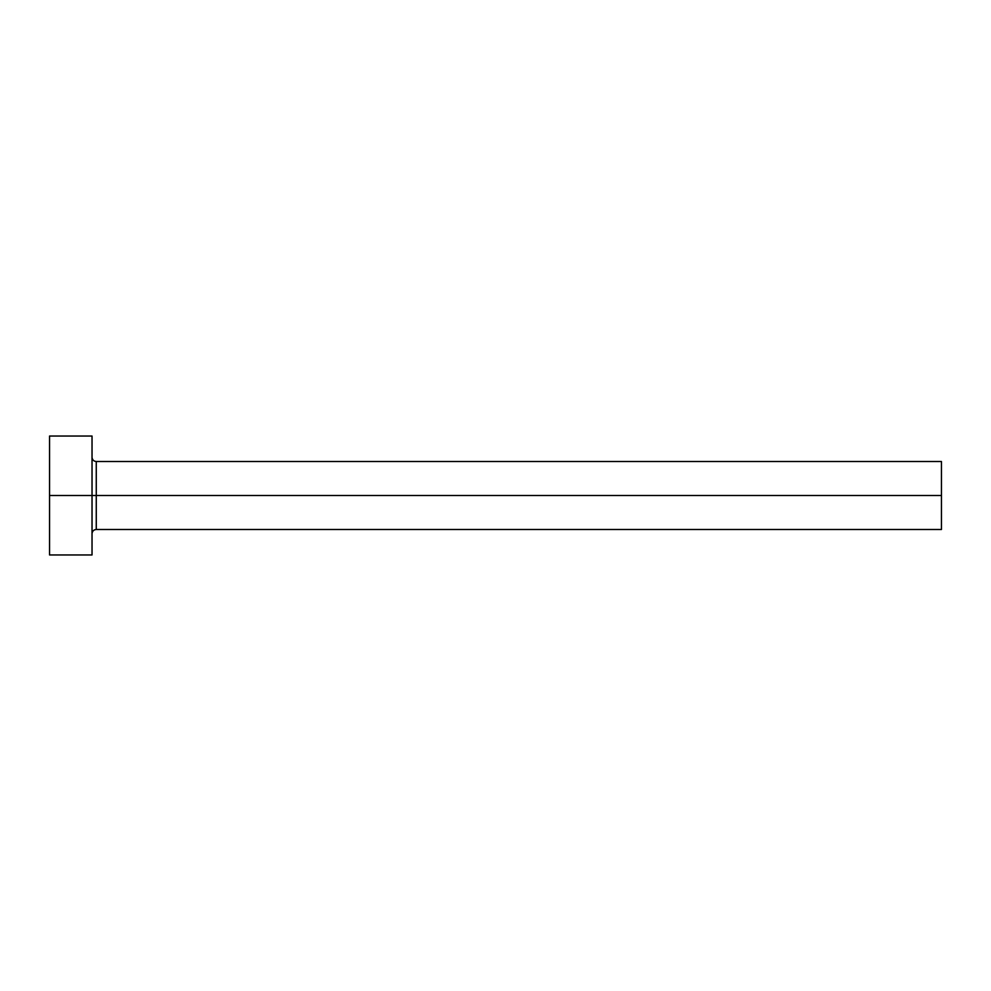 <?xml version="1.0" encoding="UTF-8"?>
<svg xmlns="http://www.w3.org/2000/svg" width="991" height="991" viewBox="0 0 991 991"><rect width="100%" height="100%" fill="white"/><g stroke="black" fill="none" stroke-linecap="round" stroke-linejoin="round"><path stroke-width="1.49" d="M49.55 554.96L49.55 436.04L49.55 495.5L941.45 495.5L941.45 529.479L941.45 495.5L96.263 495.5L96.263 461.521L96.263 495.5L49.55 495.5L49.55 554.96L92.027 554.96L92.027 436.04L92.027 554.96M92.027 533.728C92.287 531.151 93.699 529.739 96.263 529.479L96.263 495.5L96.263 529.479L941.45 529.479M941.45 495.5L941.45 461.521L941.45 495.5M941.45 461.521L96.263 461.521C93.699 461.261 92.287 459.849 92.027 457.272M49.55 436.04L92.027 436.04"/></g></svg>
